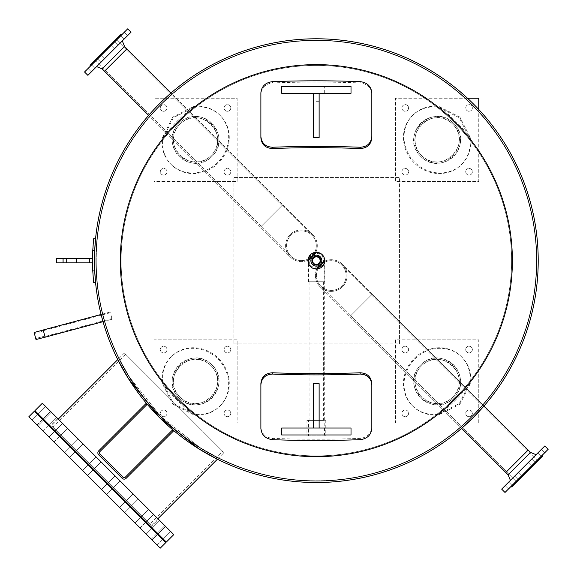 <?xml version="1.0" encoding="UTF-8"?>
<svg xmlns="http://www.w3.org/2000/svg" width="577" height="577" viewBox="0 0 577 577"><rect width="100%" height="100%" fill="white"/><g stroke="black" fill="none" stroke-linecap="round" stroke-linejoin="round"><path stroke-width="0.43" stroke-dasharray="2.88 2.16" d="M307.988 260.653A8.359 8.359 0 0 0 320.531 267.894A8.359 8.359 0 0 0 320.531 253.411A8.359 8.359 0 0 0 307.988 260.653A8.359 8.359 0 0 1 320.531 253.411A8.359 8.359 0 0 1 320.531 267.894A8.359 8.359 0 0 1 307.988 260.653A8.359 8.359 0 0 1 320.531 253.411A8.359 8.359 0 0 1 320.531 267.894A8.359 8.359 0 0 1 307.988 260.653A8.359 8.359 0 0 1 316.347 252.293A8.359 8.359 0 0 1 324.707 260.653A8.359 8.359 0 0 1 312.164 267.894A8.359 8.359 0 0 1 312.164 253.411A8.359 8.359 0 0 1 324.707 260.653A8.359 8.359 0 0 0 312.164 253.411A8.359 8.359 0 0 0 312.164 267.894A8.359 8.359 0 0 0 324.707 260.653A8.359 8.359 0 0 1 316.347 269.012A8.359 8.359 0 0 1 307.988 260.653L307.988 281.727L324.707 281.727L307.988 281.727L324.707 281.727L307.988 281.727L307.988 420.402L324.707 420.402L307.988 420.402M316.347 65.403A195.25 195.25 0 0 0 121.098 260.653A195.25 195.25 0 0 0 316.347 455.902A195.25 195.25 0 0 0 511.597 260.653A195.25 195.25 0 0 0 316.347 65.403A195.25 195.25 0 0 1 511.597 260.653A195.25 195.25 0 0 1 316.347 455.902A195.25 195.25 0 0 1 121.098 260.653A195.25 195.25 0 0 1 316.347 65.403M316.347 40.556A220.097 220.097 0 0 0 96.251 260.653A220.097 220.097 0 0 0 316.347 480.749A220.097 220.097 0 0 0 536.444 260.653A220.097 220.097 0 0 0 316.347 40.556A220.097 220.097 0 0 1 536.444 260.653A220.097 220.097 0 0 0 316.347 40.556A220.097 220.097 0 0 0 96.251 260.653A220.097 220.097 0 0 0 316.347 480.749A220.097 220.097 0 0 0 536.444 260.653A220.097 220.097 0 0 1 316.347 480.749A220.097 220.097 0 0 1 96.251 260.653A220.097 220.097 0 0 1 316.347 40.556M94.477 260.653A221.871 221.871 0 0 0 316.347 482.523A221.871 221.871 0 0 0 538.218 260.653A221.871 221.871 0 0 0 316.347 38.782A221.871 221.871 0 0 0 94.477 260.653A221.871 221.871 0 0 1 316.347 38.782A221.871 221.871 0 0 1 538.218 260.653A221.871 221.871 0 0 1 316.347 482.523A221.871 221.871 0 0 1 94.477 260.653A221.871 221.871 0 0 1 316.347 38.782A221.871 221.871 0 0 1 538.218 260.653A221.871 221.871 0 0 1 316.347 482.523A221.871 221.871 0 0 1 94.477 260.653A221.871 221.871 0 0 0 316.347 482.523A221.871 221.871 0 0 0 538.218 260.653A221.871 221.871 0 0 0 316.347 38.782A221.871 221.871 0 0 0 94.477 260.653A221.871 221.871 0 0 1 316.347 38.782A221.871 221.871 0 0 1 538.218 260.653M512.376 260.653A196.029 196.029 0 0 1 316.347 456.681A196.029 196.029 0 0 1 120.319 260.653A196.029 196.029 0 0 1 316.347 64.624A196.029 196.029 0 0 1 512.376 260.653M96.251 260.653A220.097 220.097 0 0 1 316.347 40.556A220.097 220.097 0 0 1 536.444 260.653A220.097 220.097 0 0 1 316.347 480.749A220.097 220.097 0 0 1 96.251 260.653M102.035 318.078C100.824 313.419 100.824 313.419 102.035 318.078C100.824 313.419 100.824 313.419 102.035 318.078C103.312 322.716 103.312 322.716 102.035 318.078C103.312 322.716 103.312 322.716 102.035 318.078C100.824 313.419 100.824 313.419 102.035 318.078C100.824 313.419 100.824 313.419 102.035 318.078C103.312 322.716 103.312 322.716 102.035 318.078C103.312 322.716 103.312 322.716 102.035 318.078C100.824 313.419 100.824 313.419 102.035 318.078C100.824 313.419 100.824 313.419 102.035 318.078C103.312 322.716 103.312 322.716 102.035 318.078C103.312 322.716 103.312 322.716 102.035 318.078C100.824 313.419 100.824 313.419 102.035 318.078C103.312 322.716 103.312 322.716 102.035 318.078C100.824 313.419 100.824 313.419 102.035 318.078C100.824 313.419 100.824 313.419 102.035 318.078C103.312 322.716 103.312 322.716 102.035 318.078C103.312 322.716 103.312 322.716 102.035 318.078M103.377 317.718L104.372 321.317L103.377 317.718M103.644 317.646L104.639 321.245L103.644 317.646M159.461 103.766C174.355 89.738 174.355 89.738 159.461 103.766C145.433 118.66 145.433 118.66 159.461 103.766C174.355 89.738 174.355 89.738 159.461 103.766C174.355 89.738 174.355 89.738 159.461 103.766C145.433 118.66 145.433 118.66 159.461 103.766C145.433 118.66 145.433 118.66 159.461 103.766M160.442 104.747L172.054 93.943C168.78 96.482 162.332 102.793 152.717 112.868L160.442 104.747L149.638 116.359L148.65 115.371L260.429 227.15L282.845 204.734L260.429 227.15L282.845 204.734L260.429 227.15L282.845 204.734L260.429 227.15L282.845 204.734L260.429 227.15L290.238 256.953A15.853 15.853 0 0 0 308.003 260.177M483.057 404.946L484.045 405.934C481.499 409.201 475.188 415.649 465.112 425.263L473.234 417.539L484.045 405.934C481.499 409.201 475.188 415.649 465.112 425.263L473.234 417.539L461.629 428.35L460.641 427.362L472.253 416.558L464.132 424.283C474.207 414.668 480.518 408.22 483.057 404.946L472.253 416.558M160.637 104.942L172.249 94.138C168.974 96.684 162.526 102.995 152.912 113.07L160.637 104.942L149.832 116.554L148.65 115.371M472.058 416.363L463.93 424.088C474.005 414.474 480.316 408.026 482.862 404.751L472.058 416.363L460.446 427.168L461.629 428.35L349.85 316.571L372.266 294.155L349.85 316.571L372.266 294.155L349.85 316.571L372.266 294.155L349.85 316.571L372.266 294.155L349.85 316.571L320.047 286.762A15.853 15.853 0 0 0 342.457 286.762A15.853 15.853 0 0 0 324.7 261.129M223.977 452.642L124.358 353.023L223.977 452.642L217.392 459.234L212.35 456.645L198.69 448.762L159.461 417.539L128.238 378.31L117.766 359.608L119.006 358.367L129.443 377.098L160.637 416.363L199.902 447.557L218.633 457.994L199.902 447.557L160.637 416.363L129.443 377.098L119.006 358.367M536.834 260.653A220.486 220.486 0 0 0 316.347 40.166A220.486 220.486 0 0 0 95.861 260.653A220.486 220.486 0 0 0 316.347 481.139A220.486 220.486 0 0 0 536.834 260.653A220.486 220.486 0 0 0 316.347 40.166A220.486 220.486 0 0 0 95.861 260.653A220.486 220.486 0 0 0 316.347 481.139A220.486 220.486 0 0 0 536.834 260.653M96.135 260.653A220.212 220.212 0 0 0 316.347 480.865A220.212 220.212 0 0 0 536.56 260.653A220.212 220.212 0 0 0 316.347 40.44A220.212 220.212 0 0 0 96.135 260.653A220.212 220.212 0 0 0 316.347 480.865A220.212 220.212 0 0 0 536.56 260.653A220.212 220.212 0 0 0 316.347 40.44A220.212 220.212 0 0 0 96.135 260.653M260.876 383.582L260.876 427.153C261.583 433.745 265.463 437.489 272.524 438.383A445.444 170.814 0 0 0 360.171 438.383C367.232 437.489 371.112 433.745 371.819 427.153L371.819 383.582M371.819 428.437L371.819 427.153M260.876 428.437L260.876 427.153M351.018 428.026L281.677 428.026L281.677 434.964L351.018 434.964L351.018 428.026M316.347 428.026L308.024 428.026L316.347 428.026M316.347 434.964L308.024 434.964L316.347 434.964M313.571 383.655L313.571 428.026L319.124 428.026L319.124 383.655M313.571 420.006L319.124 420.006M313.571 428.026L319.124 428.026M371.819 137.723L371.819 94.152C371.112 87.56 367.232 83.816 360.171 82.922A445.444 170.814 180 0 0 272.524 82.922C265.463 83.816 261.583 87.56 260.876 94.152L260.876 137.723M260.876 92.868L260.876 94.152M371.819 92.868L371.819 94.152M281.677 93.279L351.018 93.279L351.018 86.341L281.677 86.341L281.677 93.279M316.347 93.279L308.024 93.279L316.347 93.279M316.347 86.341L308.024 86.341L316.347 86.341M319.124 137.651L319.124 93.279L313.571 93.279L313.571 137.651M319.124 101.292L313.571 101.292M319.124 93.279L313.571 93.279M222.744 451.409L125.591 354.256L222.744 451.409L150.186 523.966L53.034 426.814L150.186 523.966M151.419 525.207L51.793 425.581L151.419 525.207L157.889 518.73M158.43 519.271L57.729 418.57L158.43 519.271L150.979 526.722L50.278 426.021L150.979 526.722M138.228 499.069L130.777 506.519L125.678 501.427L130.777 506.519L125.678 501.427L130.777 506.519L138.228 499.069L133.128 493.97L138.228 499.069M153.619 514.46L146.161 521.911L141.062 516.812L146.161 521.911L141.062 516.812L146.161 521.911L153.619 514.46L148.52 509.361L153.619 514.46M164.798 525.64L157.341 533.09L152.241 527.991L157.341 533.09L152.241 527.991L157.341 533.09L164.798 525.64L159.699 520.541L164.798 525.64M170.677 531.518L163.219 538.968L158.12 533.869L163.219 538.968L158.12 533.869L163.219 538.968L170.677 531.518L165.577 526.419L170.677 531.518M120.139 480.98L112.688 488.43L107.589 483.331L112.688 488.43L107.589 483.331L112.688 488.43L120.139 480.98L115.039 475.881L120.139 480.98M101.119 461.961L93.669 469.411L88.569 464.312L93.669 469.411L88.569 464.312L93.669 469.411L101.119 461.961L96.02 456.861L101.119 461.961M83.03 443.872L75.573 451.322L70.481 446.223L75.573 451.322L70.481 446.223L75.573 451.322L83.03 443.872L77.931 438.772L83.03 443.872M67.639 428.48L60.188 435.938L55.089 430.839L60.188 435.938L55.089 430.839L60.188 435.938L67.639 428.48L62.54 423.381L67.639 428.48M56.459 417.301L49.009 424.759L43.91 419.659L49.009 424.759L43.91 419.659L49.009 424.759L56.459 417.301L51.36 412.202L56.459 417.301M50.581 411.423L43.131 418.88L38.032 413.781L43.131 418.88L38.032 413.781L43.131 418.88L50.581 411.423L45.482 406.323L50.581 411.423M34.93 410.68L166.32 542.07M173.778 534.619L42.381 403.222M130.186 507.111L124.697 512.6L119.598 507.5L124.697 512.6L119.598 507.5L124.697 512.6L130.186 507.111L125.086 502.012L130.186 507.111M145.577 522.502L140.081 527.991L134.982 522.892L140.081 527.991L134.982 522.892L140.081 527.991L145.577 522.502L140.478 517.403L145.577 522.502M156.756 533.682L151.268 539.17L146.169 534.071L151.268 539.17L146.169 534.071L151.268 539.17L156.756 533.682L151.657 528.582L156.756 533.682M162.635 539.56L157.139 545.049L152.047 539.949L157.139 545.049L152.047 539.949L157.139 545.049L162.635 539.56L157.535 534.461L162.635 539.56M112.097 489.022L106.608 494.511L101.509 489.411L106.608 494.511L101.509 489.411L106.608 494.511L112.097 489.022L106.997 483.923L112.097 489.022M93.077 470.003L87.589 475.491L82.489 470.392L87.589 475.491L82.489 470.392L87.589 475.491L93.077 470.003L87.978 464.903L93.077 470.003M74.988 451.914L69.5 457.402L64.4 452.303L69.5 457.402L64.4 452.303L69.5 457.402L74.988 451.914L69.889 446.814L74.988 451.914M59.597 436.522L54.108 442.018L49.009 436.919L54.108 442.018L49.009 436.919L54.108 442.018L59.597 436.522L54.498 431.423L59.597 436.522M48.418 425.343L42.929 430.831L37.83 425.732L42.929 430.831L37.83 425.732L42.929 430.831L48.418 425.343L43.318 420.244L48.418 425.343M42.539 419.465L37.051 424.953L31.951 419.861L37.051 424.953L31.951 419.861L37.051 424.953L42.539 419.465L37.44 414.365L42.539 419.465M28.85 416.753L160.247 548.15M165.736 542.661L34.339 411.264M44.169 333.585L43.203 329.979L44.169 333.585M111.145 315.633L112.111 319.24L111.145 315.633M44.84 336.081L43.499 331.09L44.84 336.081L35.731 338.519L34.389 333.528L35.731 338.519L34.389 333.528L35.731 338.519L34.389 333.528L35.731 338.519L34.389 333.528L35.731 338.519L34.389 333.528L35.731 338.519L44.84 336.081L43.499 331.09L44.84 336.081L43.499 331.09L44.84 336.081L35.731 338.519L44.84 336.081L43.499 331.09L44.84 336.081L43.499 331.09L44.84 336.081L35.731 338.519M34.115 332.489L43.225 330.044L34.115 332.489L36.012 339.557L34.115 332.489L36.012 339.557L34.115 332.489L36.012 339.557L34.115 332.489L36.012 339.557L34.115 332.489L43.225 330.044L45.114 337.119L43.225 330.044L45.114 337.119L36.012 339.557L34.115 332.489L43.225 330.044L45.114 337.119L43.225 330.044L45.114 337.119L36.012 339.557L45.114 337.119L43.225 330.044L45.114 337.119L43.225 330.044L45.114 337.119L36.012 339.557M104.372 321.317L45.136 337.184L112.111 319.24L45.136 337.184L43.203 329.979L102.439 314.104M233.144 343.856L399.551 343.856L399.551 177.449L233.144 177.449L233.144 343.856L233.144 177.449L399.551 177.449L399.551 343.856L233.144 343.856M121.689 477.828L122.67 476.847L121.531 475.708L122.67 476.847L121.531 475.708L122.67 476.847L121.689 477.828L120.55 476.689L121.689 477.828M100.311 456.45L101.292 455.469L100.153 454.33L101.292 455.469L100.153 454.33L101.292 455.469L100.311 456.45L99.172 455.311L100.311 456.45M98.667 454.799A2.777 2.777 0 0 1 98.667 450.882L145.729 403.813L146.709 404.794L99.648 451.863A1.385 1.385 0 0 0 99.648 453.818L123.182 477.352A1.385 1.385 0 0 0 125.137 477.352L172.206 430.291L173.187 431.271L126.118 478.333A2.777 2.777 0 0 1 122.201 478.333L98.667 454.799M261.208 226.364L105.302 70.452L126.147 49.608L105.302 70.452L126.147 49.608L105.302 70.452L261.208 226.364L282.059 205.513L261.208 226.364L282.059 205.513L126.147 49.608L282.059 205.513L261.208 226.364M315.871 252.3A15.853 15.853 0 0 0 290.238 234.543A15.853 15.853 0 0 0 290.238 256.953L104.516 71.238L126.933 48.821L104.516 71.238L126.933 48.821L104.516 71.238L126.933 48.821L282.845 204.734L172.054 93.943M127.005 36.2L123.99 39.214L127.005 36.2M123.673 32.867L120.658 35.882L123.673 32.867M114.635 41.905L117.968 45.237L114.441 48.764L117.968 45.237L114.441 48.764L117.968 45.237L114.441 48.764L117.968 45.237L114.441 48.764L117.968 45.237L114.635 41.905L111.109 45.432L114.635 41.905L111.109 45.432L114.635 41.905L111.109 45.432L114.635 41.905L111.109 45.432L114.635 41.905L117.968 45.237L114.635 41.905M103.947 59.265L100.932 62.273L103.947 59.265M100.614 55.926L97.6 58.941L101.126 55.414L97.6 58.941L100.932 62.273L97.6 58.941L100.614 55.926M93.142 70.062L94.909 68.295L93.142 70.062M89.81 66.73L91.577 64.963L89.81 66.73M121.61 34.93L90.625 65.915L121.61 34.93L90.625 65.915L121.61 34.93L121.019 34.339L90.034 65.324L121.019 34.339L90.034 65.324L90.625 65.915M84.545 71.995L127.69 28.85L84.545 71.995L127.69 28.85L131.022 32.182L87.877 75.327L131.022 32.182L87.877 75.327L84.545 71.995M122.295 40.909L96.604 66.6L122.295 40.909L96.604 66.6L122.295 40.909L124.582 46.47L102.165 68.887L124.582 46.47L102.165 68.887L96.604 66.6M126.226 49.528L105.223 70.531L126.226 49.528L105.223 70.531L95.025 60.333L116.027 39.33L95.025 60.333L116.027 39.33L95.025 60.333L105.223 70.531L126.226 49.528L116.027 39.33L126.226 49.528M308.154 259.001A14.851 14.851 0 0 1 290.945 235.243A14.851 14.851 0 0 1 314.696 252.459M311.602 257.912A15.853 15.853 0 0 0 313.607 255.907M102.165 68.887L104.516 71.238L126.933 48.821L124.582 46.47M290.945 235.243A14.851 14.851 0 0 0 290.945 256.253A14.851 14.851 0 0 0 311.948 256.253A14.851 14.851 0 0 0 311.948 235.243A14.851 14.851 0 0 0 290.945 235.243M290.238 234.543A15.853 15.853 0 0 1 312.647 234.543A15.853 15.853 0 0 1 312.647 256.953A15.853 15.853 0 0 1 290.238 256.953A15.853 15.853 0 0 1 290.238 234.543M371.487 294.941L527.392 450.853L506.548 471.697L527.392 450.853L506.548 471.697L527.392 450.853L371.487 294.941L350.636 315.792L371.487 294.941L350.636 315.792L506.548 471.697L350.636 315.792L371.487 294.941M482.862 404.751L372.266 294.155L528.179 450.067L505.762 472.484L528.179 450.067L505.762 472.484L528.179 450.067L505.762 472.484L320.047 286.762A15.853 15.853 0 0 1 320.047 264.353A15.853 15.853 0 0 1 342.457 264.353A15.853 15.853 0 0 1 342.457 286.762A15.853 15.853 0 0 1 316.823 268.997M505.69 485.106L508.705 482.091L505.69 485.106M509.022 488.438L512.037 485.423L509.022 488.438M518.059 479.4L514.727 476.068L518.254 472.541L514.727 476.068L518.254 472.541L514.727 476.068L518.254 472.541L514.727 476.068L518.254 472.541L514.727 476.068L518.059 479.4L521.586 475.874L518.059 479.4L521.586 475.874L518.059 479.4L521.586 475.874L518.059 479.4L521.586 475.874L518.059 479.4L514.727 476.068L518.059 479.4M528.748 462.04L531.763 459.032L528.748 462.04M532.088 465.379L535.095 462.365L531.568 465.891L535.095 462.365L531.763 459.032L535.095 462.365L532.088 465.379M539.553 451.243L537.786 453.01L539.553 451.243M542.885 454.575L541.118 456.342L542.885 454.575M511.085 486.375L542.07 455.39L511.085 486.375L542.07 455.39L511.085 486.375L511.676 486.966L542.661 455.981L511.676 486.966L542.661 455.981L542.07 455.39M548.15 449.31L505.005 492.455L548.15 449.31L505.005 492.455L501.673 489.123L544.818 445.978M510.4 480.396L536.091 454.705L510.4 480.396L536.091 454.705L510.4 480.396L508.113 474.835L530.53 452.418L508.113 474.835L530.53 452.418L536.091 454.705M506.469 471.777L527.472 450.774L506.469 471.777L527.472 450.774L537.67 460.973L516.667 481.975L537.67 460.973L516.667 481.975L537.67 460.973L527.472 450.774L506.469 471.777L516.667 481.975L506.469 471.777M324.541 262.304A14.851 14.851 0 0 1 341.757 286.055A14.851 14.851 0 0 1 317.999 268.846M321.093 263.393A15.853 15.853 0 0 0 319.088 265.398M530.53 452.418L528.179 450.067L505.762 472.484L508.113 474.835M341.757 286.055A14.851 14.851 0 0 0 341.757 265.052A14.851 14.851 0 0 0 320.747 265.052A14.851 14.851 0 0 0 320.747 286.055A14.851 14.851 0 0 0 341.757 286.055M316.701 264.425A3.787 3.787 0 0 0 319.434 258.46A3.787 3.787 0 0 0 312.907 259.073A3.787 3.787 0 0 0 316.701 264.425M316.78 265.305A4.674 4.674 0 0 1 312.099 258.705A4.674 4.674 0 0 1 320.163 257.948A4.674 4.674 0 0 1 316.78 265.305A4.674 4.674 0 0 1 312.099 258.705A4.674 4.674 0 0 1 320.163 257.948A4.674 4.674 0 0 1 316.78 265.305M312.164 261.042A4.198 4.198 0 0 1 315.958 256.469A4.198 4.198 0 0 1 320.531 260.263A4.198 4.198 0 0 1 316.737 264.836A4.198 4.198 0 0 1 312.164 261.042M321.8 260.14A5.474 5.474 0 0 1 316.86 266.105A5.474 5.474 0 0 1 310.895 261.165A5.474 5.474 0 0 1 315.835 255.2A5.474 5.474 0 0 1 321.8 260.14M162.786 382.501A34.67 32.016 -135 0 1 171.398 356.579A34.67 32.016 -135 0 1 218.553 358.447A34.67 32.016 -135 0 1 220.421 405.602A34.67 32.016 -135 0 1 194.499 414.214L173.403 403.597L162.786 382.501A196.029 196.029 0 0 0 194.499 414.214M172.79 404.21L193.648 414.784A34.67 32.016 45 0 0 219.823 406.208A34.67 32.016 45 0 0 217.947 359.053A34.67 32.016 45 0 0 170.792 357.177A34.67 32.016 45 0 0 162.216 383.352L172.79 404.21M179.923 397.077C159.259 377.091 191.11 345.169 211.16 365.84C231.831 385.89 199.909 417.741 179.923 397.077A22.092 22.092 0 0 0 216.88 387.174A22.092 22.092 0 0 0 189.826 360.12A22.092 22.092 0 0 0 179.923 397.077M212.047 364.952C190.857 343.12 157.211 376.846 179.043 397.957C200.154 419.789 233.88 386.143 212.047 364.952M179.043 397.957A23.34 23.34 0 0 0 218.084 387.499A23.34 23.34 0 0 0 189.501 358.916A23.34 23.34 0 0 0 179.043 397.957M225.088 351.912A3.325 3.325 0 0 0 230.656 350.427A3.325 3.325 0 0 0 226.573 346.344A3.325 3.325 0 0 0 225.088 351.912A3.325 3.325 0 0 1 226.573 346.344A3.325 3.325 0 0 1 230.656 350.427A3.325 3.325 0 0 1 225.088 351.912M161.293 351.912A3.325 3.325 0 0 0 166.861 350.427A3.325 3.325 0 0 0 162.786 346.344A3.325 3.325 0 0 0 161.293 351.912A3.325 3.325 0 0 1 162.786 346.344A3.325 3.325 0 0 1 166.861 350.427A3.325 3.325 0 0 1 161.293 351.912M161.293 415.707A3.325 3.325 0 0 0 166.861 414.214A3.325 3.325 0 0 0 162.786 410.139A3.325 3.325 0 0 0 161.293 415.707A3.325 3.325 0 0 1 162.786 410.139A3.325 3.325 0 0 1 166.861 414.214A3.325 3.325 0 0 1 161.293 415.707M225.088 415.707A3.325 3.325 0 0 0 230.656 414.214A3.325 3.325 0 0 0 226.573 410.139A3.325 3.325 0 0 0 225.088 415.707A3.325 3.325 0 0 1 226.573 410.139A3.325 3.325 0 0 1 230.656 414.214A3.325 3.325 0 0 1 225.088 415.707M237.147 339.853L153.944 339.853L153.944 423.056L237.147 423.056L237.147 339.853L153.944 339.853L153.944 423.056L237.147 423.056L237.147 339.853M438.195 414.214A34.67 32.016 135 0 1 412.274 405.602A34.67 32.016 135 0 1 414.149 358.447A34.67 32.016 135 0 1 461.297 356.579A34.67 32.016 135 0 1 469.909 382.501L459.292 403.597L438.195 414.214A196.029 196.029 0 0 0 469.909 382.501M459.905 404.21L470.479 383.352A34.67 32.016 -45 0 0 461.903 357.177A34.67 32.016 -45 0 0 414.748 359.053A34.67 32.016 -45 0 0 412.872 406.208A34.67 32.016 -45 0 0 439.047 414.784L459.905 404.21M452.772 397.077C432.786 417.741 400.864 385.89 421.535 365.84C441.585 345.169 473.436 377.091 452.772 397.077A22.092 22.092 0 0 0 442.869 360.12A22.092 22.092 0 0 0 415.815 387.174A22.092 22.092 0 0 0 452.772 397.077M420.647 364.952C398.815 386.143 432.541 419.789 453.652 397.957C475.484 376.846 441.838 343.12 420.647 364.952M453.652 397.957A23.34 23.34 0 0 0 443.194 358.916A23.34 23.34 0 0 0 414.611 387.499A23.34 23.34 0 0 0 453.652 397.957M407.607 351.912A3.325 3.325 0 0 0 406.121 346.344A3.325 3.325 0 0 0 402.039 350.427A3.325 3.325 0 0 0 407.607 351.912A3.325 3.325 0 0 1 402.039 350.427A3.325 3.325 0 0 1 406.121 346.344A3.325 3.325 0 0 1 407.607 351.912M407.607 415.707A3.325 3.325 0 0 0 406.121 410.139A3.325 3.325 0 0 0 402.039 414.214A3.325 3.325 0 0 0 407.607 415.707A3.325 3.325 0 0 1 402.039 414.214A3.325 3.325 0 0 1 406.121 410.139A3.325 3.325 0 0 1 407.607 415.707M471.402 415.707A3.325 3.325 0 0 0 469.909 410.139A3.325 3.325 0 0 0 465.834 414.214A3.325 3.325 0 0 0 471.402 415.707A3.325 3.325 0 0 1 465.834 414.214A3.325 3.325 0 0 1 469.909 410.139A3.325 3.325 0 0 1 471.402 415.707M471.402 351.912A3.325 3.325 0 0 0 469.909 346.344A3.325 3.325 0 0 0 465.834 350.427A3.325 3.325 0 0 0 471.402 351.912A3.325 3.325 0 0 1 465.834 350.427A3.325 3.325 0 0 1 469.909 346.344A3.325 3.325 0 0 1 471.402 351.912M395.548 339.853L395.548 423.056L478.751 423.056L478.751 339.853L395.548 339.853L395.548 423.056L478.751 423.056L478.751 339.853L395.548 339.853M469.909 138.805A34.67 32.016 45 0 1 461.297 164.726A34.67 32.016 45 0 1 414.149 162.851A34.67 32.016 45 0 1 412.274 115.703A34.67 32.016 45 0 1 438.195 107.091L459.292 117.708L469.909 138.805A196.029 196.029 0 0 0 438.195 107.091M459.905 117.095L439.047 106.521A34.67 32.016 -135 0 0 412.872 115.097A34.67 32.016 -135 0 0 414.748 162.252A34.67 32.016 -135 0 0 461.903 164.128A34.67 32.016 -135 0 0 470.479 137.953L459.905 117.095M452.772 124.228C473.436 144.214 441.585 176.136 421.535 155.465C400.864 135.415 432.786 103.564 452.772 124.228A22.092 22.092 0 0 0 415.815 134.131A22.092 22.092 0 0 0 442.869 161.185A22.092 22.092 0 0 0 452.772 124.228M420.647 156.353C441.838 178.185 475.484 144.459 453.652 123.348C432.541 101.516 398.815 135.162 420.647 156.353M453.652 123.348A23.34 23.34 0 0 0 414.611 133.806A23.34 23.34 0 0 0 443.194 162.389A23.34 23.34 0 0 0 453.652 123.348M407.607 169.393A3.325 3.325 0 0 0 402.039 170.879A3.325 3.325 0 0 0 406.121 174.961A3.325 3.325 0 0 0 407.607 169.393A3.325 3.325 0 0 1 406.121 174.961A3.325 3.325 0 0 1 402.039 170.879A3.325 3.325 0 0 1 407.607 169.393M471.402 169.393A3.325 3.325 0 0 0 465.834 170.879A3.325 3.325 0 0 0 469.909 174.961A3.325 3.325 0 0 0 471.402 169.393A3.325 3.325 0 0 1 469.909 174.961A3.325 3.325 0 0 1 465.834 170.879A3.325 3.325 0 0 1 471.402 169.393M471.402 105.598A3.325 3.325 0 0 0 465.834 107.091A3.325 3.325 0 0 0 469.909 111.166A3.325 3.325 0 0 0 471.402 105.598A3.325 3.325 0 0 1 469.909 111.166A3.325 3.325 0 0 1 465.834 107.091A3.325 3.325 0 0 1 471.402 105.598M407.607 105.598A3.325 3.325 0 0 0 402.039 107.091A3.325 3.325 0 0 0 406.121 111.166A3.325 3.325 0 0 0 407.607 105.598A3.325 3.325 0 0 1 406.121 111.166A3.325 3.325 0 0 1 402.039 107.091A3.325 3.325 0 0 1 407.607 105.598M467.514 98.249L395.548 98.249L395.548 181.452L478.751 181.452L478.751 98.249L395.548 98.249L395.548 181.452L478.751 181.452L478.751 109.486M194.499 107.091A34.67 32.016 -45 0 1 220.421 115.703A34.67 32.016 -45 0 1 218.553 162.851A34.67 32.016 -45 0 1 171.398 164.726A34.67 32.016 -45 0 1 162.786 138.805L173.403 117.708L194.499 107.091A196.029 196.029 0 0 0 162.786 138.805M172.79 117.095L162.216 137.953A34.67 32.016 135 0 0 170.792 164.128A34.67 32.016 135 0 0 217.947 162.252A34.67 32.016 135 0 0 219.823 115.097A34.67 32.016 135 0 0 193.648 106.521L172.79 117.095M179.923 124.228C199.909 103.564 231.831 135.415 211.16 155.465C191.11 176.136 159.259 144.214 179.923 124.228A22.092 22.092 0 0 0 189.826 161.185A22.092 22.092 0 0 0 216.88 134.131A22.092 22.092 0 0 0 179.923 124.228M212.047 156.353C233.88 135.162 200.154 101.516 179.043 123.348C157.211 144.459 190.857 178.185 212.047 156.353M179.043 123.348A23.34 23.34 0 0 0 189.501 162.389A23.34 23.34 0 0 0 218.084 133.806A23.34 23.34 0 0 0 179.043 123.348M225.088 169.393A3.325 3.325 0 0 0 226.573 174.961A3.325 3.325 0 0 0 230.656 170.879A3.325 3.325 0 0 0 225.088 169.393A3.325 3.325 0 0 1 230.656 170.879A3.325 3.325 0 0 1 226.573 174.961A3.325 3.325 0 0 1 225.088 169.393M225.088 105.598A3.325 3.325 0 0 0 226.573 111.166A3.325 3.325 0 0 0 230.656 107.091A3.325 3.325 0 0 0 225.088 105.598A3.325 3.325 0 0 1 230.656 107.091A3.325 3.325 0 0 1 226.573 111.166A3.325 3.325 0 0 1 225.088 105.598M161.293 105.598A3.325 3.325 0 0 0 162.786 111.166A3.325 3.325 0 0 0 166.861 107.091A3.325 3.325 0 0 0 161.293 105.598A3.325 3.325 0 0 1 166.861 107.091A3.325 3.325 0 0 1 162.786 111.166A3.325 3.325 0 0 1 161.293 105.598M161.293 169.393A3.325 3.325 0 0 0 162.786 174.961A3.325 3.325 0 0 0 166.861 170.879A3.325 3.325 0 0 0 161.293 169.393A3.325 3.325 0 0 1 166.861 170.879A3.325 3.325 0 0 1 162.786 174.961A3.325 3.325 0 0 1 161.293 169.393M237.147 181.452L237.147 98.249L153.944 98.249L153.944 181.452L237.147 181.452L237.147 98.249L153.944 98.249L153.944 181.452L237.147 181.452M92.767 250.389L93.611 238.741L95.558 238.741L93.611 238.741L95.558 238.741L94.715 250.389A221.871 221.871 0 0 0 94.715 270.916A221.871 221.871 0 0 1 94.715 250.389L94.743 249.697L94.715 250.389A221.871 221.871 0 0 0 94.715 270.916A221.871 221.871 0 0 1 94.715 250.389L92.767 250.389L93.611 238.741L92.767 250.389L92.803 249.697L92.767 250.389L94.715 250.389L92.767 250.389A223.818 223.818 0 0 0 92.767 270.916L93.611 282.564L95.558 282.564L93.611 282.564L92.767 270.916A223.818 223.818 0 0 1 92.767 250.389A223.818 223.818 0 0 0 92.767 270.916L94.715 270.916M62.958 262.874L89.76 262.874L56.481 262.874L56.481 258.431L92.536 258.431L92.536 262.874L62.958 262.874L62.958 258.431L92.536 258.431L92.536 262.874L66.463 262.874L92.536 262.874L92.536 258.431L89.76 258.431L92.536 258.431L92.536 262.874L92.536 258.431L66.463 258.431L92.536 258.431L92.536 262.874L92.536 258.431L56.481 258.431L62.958 258.431L62.958 262.874M92.536 259.679L92.536 261.626M95.558 282.564L93.611 282.564L92.767 270.916M76.445 262.874L66.463 262.874L76.445 262.874L76.445 258.431L76.445 262.874M309.092 260.653A7.256 7.256 0 0 0 319.975 266.935A7.256 7.256 0 0 0 319.975 254.37A7.256 7.256 0 0 0 309.092 260.653A7.256 7.256 0 0 0 319.975 266.935A7.256 7.256 0 0 0 319.975 254.37A7.256 7.256 0 0 0 309.092 260.653M316.347 268.456A7.804 7.804 0 0 1 308.544 260.653A7.804 7.804 0 0 1 316.347 252.849A7.804 7.804 0 0 1 324.151 260.653A7.804 7.804 0 0 1 316.347 268.456M308.493 420.402L324.202 420.402L308.493 420.402L308.493 435.931L324.202 435.931L308.493 435.931M325.774 435.931L306.921 435.931L325.774 435.931L325.774 420.402L306.921 420.402L325.774 420.402M306.921 420.402L306.921 435.931M360.171 439.667L360.171 438.383M272.524 439.667L272.524 438.383M272.524 81.638L272.524 82.922M360.171 81.638L360.171 82.922M162.216 383.352A197.009 197.009 0 0 0 193.648 414.784M439.047 414.784A197.009 197.009 0 0 0 470.479 383.352M470.479 137.953A197.009 197.009 0 0 0 439.047 106.521M193.648 106.521A197.009 197.009 0 0 0 162.216 137.953M89.745 258.431L89.76 262.874M63.081 262.874L63.081 258.431M171.066 92.955L172.249 94.138M217.392 459.234L218.633 457.994M308.024 428.026L308.024 434.964M324.671 428.026L324.671 434.964M324.671 93.279L324.671 86.341M308.024 93.279L308.024 86.341M125.591 354.256L53.034 426.814M124.358 353.023L117.766 359.608M58.27 419.111L51.793 425.581M57.729 418.57L50.278 426.021M133.128 493.97L125.678 501.427L133.128 493.97M148.52 509.361L141.062 516.812L148.52 509.361M159.699 520.541L152.241 527.991L159.699 520.541M165.577 526.419L158.12 533.869L165.577 526.419M115.039 475.881L107.589 483.331L115.039 475.881M96.02 456.861L88.569 464.312L96.02 456.861M77.931 438.772L70.481 446.223L77.931 438.772M62.54 423.381L55.089 430.839L62.54 423.381M51.36 412.202L43.91 419.659L51.36 412.202M45.482 406.323L38.032 413.781L45.482 406.323M125.086 502.012L119.598 507.5L125.086 502.012M140.478 517.403L134.982 522.892L140.478 517.403M151.657 528.582L146.169 534.071L151.657 528.582M157.535 534.461L152.047 539.949L157.535 534.461M106.997 483.923L101.509 489.411L106.997 483.923M87.978 464.903L82.489 470.392L87.978 464.903M69.889 446.814L64.4 452.303L69.889 446.814M54.498 431.423L49.009 436.919L54.498 431.423M43.318 420.244L37.83 425.732L43.318 420.244M37.44 414.365L31.951 419.861L37.44 414.365M110.366 312.727L43.39 330.679M111.924 318.54L44.948 336.492M34.389 333.528L43.499 331.09M110.178 312.034L43.203 329.979M112.111 319.24L45.136 337.184M121.531 475.708L120.55 476.689L121.531 475.708M100.153 454.33L99.172 455.311L100.153 454.33M120.658 35.882L123.99 39.214L120.658 35.882M124.192 32.348L127.524 35.687L124.192 32.348M111.109 45.432L114.441 48.764L111.109 45.432M97.6 58.941L100.932 62.273L97.6 58.941M101.126 55.414L104.459 58.746L101.126 55.414M88.043 68.497L91.382 71.829L88.043 68.497M91.577 64.963L94.909 68.295L91.577 64.963M261.136 226.444L290.945 256.253L261.136 226.444M282.139 205.441L311.948 235.243L282.139 205.441M282.845 204.734L312.647 234.543L282.845 204.734M512.037 485.423L508.705 482.091L512.037 485.423M508.503 488.957L505.171 485.618L508.503 488.957M521.586 475.874L518.254 472.541L521.586 475.874M535.095 462.365L531.763 459.032L535.095 462.365M531.568 465.891L528.236 462.559L531.568 465.891M544.652 452.808L541.313 449.476L544.652 452.808M541.118 456.342L537.786 453.01L541.118 456.342M371.559 294.861L341.757 265.052L371.559 294.861M350.556 315.864L320.747 286.055L350.556 315.864M372.266 294.155L342.457 264.353L372.266 294.155M219.823 406.208L220.421 405.602M170.792 357.177L171.398 356.579M461.903 357.177L461.297 356.579M412.872 406.208L412.274 405.602M412.872 115.097L412.274 115.703M461.903 164.128L461.297 164.726M170.792 164.128L171.398 164.726M219.823 115.097L220.421 115.703M92.839 249.004L94.779 249.004L92.839 249.004M66.463 262.874L66.463 258.431L66.463 262.874M309.092 281.727L309.092 420.402M323.603 281.727L323.603 420.402M324.707 260.653L324.707 420.402M324.151 281.727L324.151 260.653M308.544 281.727L308.544 260.653M324.202 435.931L324.202 420.402"/><path stroke-width="0.87" d="M307.988 260.653A8.359 8.359 0 0 1 320.531 253.411A8.359 8.359 0 0 1 320.531 267.894A8.359 8.359 0 0 1 307.988 260.653M120.319 260.653A196.029 196.029 0 0 0 316.347 456.681A196.029 196.029 0 0 0 512.376 260.653A196.029 196.029 0 0 0 316.347 64.624A196.029 196.029 0 0 0 120.319 260.653M316.347 38.782A221.871 221.871 0 0 0 94.477 260.653A221.871 221.871 0 0 0 316.347 482.523A221.871 221.871 0 0 0 538.218 260.653A221.871 221.871 0 0 0 316.347 38.782M102.035 318.078C100.824 313.419 100.824 313.419 102.035 318.078C103.312 322.716 103.312 322.716 102.035 318.078M159.461 103.766C174.355 89.738 174.355 89.738 159.461 103.766C145.433 118.66 145.433 118.66 159.461 103.766M530.53 452.418L508.113 474.835L461.629 428.35L473.234 417.539L484.045 405.934L530.53 452.418L536.091 454.705M58.27 419.111L117.766 359.608L128.238 378.31L159.461 417.539L198.69 448.762L217.392 459.234L157.889 518.73M94.477 260.653A221.871 221.871 0 0 0 316.347 482.523A221.871 221.871 0 0 0 538.218 260.653M371.819 428.437C371.112 435.029 367.232 438.772 360.171 439.667A448.769 172.09 180 0 1 272.524 439.667C265.463 438.772 261.583 435.029 260.876 428.437L260.876 383.582C261.569 376.774 265.449 373.168 272.524 372.771A441.333 169.234 180 0 0 360.171 372.771C367.246 373.168 371.126 376.774 371.819 383.582L371.819 428.437M260.876 384.873C261.569 378.072 265.449 374.466 272.524 374.062A444.694 170.525 0 0 0 360.171 374.062C367.246 374.466 371.126 378.072 371.819 384.873M351.018 428.026L281.677 428.026L281.677 434.964L351.018 434.964L351.018 428.026M313.571 428.026L313.571 383.655L319.124 383.655L319.124 428.026M260.876 92.868C261.583 86.276 265.463 82.533 272.524 81.638A448.769 172.09 0 0 1 360.171 81.638C367.232 82.533 371.112 86.276 371.819 92.868L371.819 137.723C371.126 144.531 367.246 148.138 360.171 148.534A441.333 169.234 0 0 0 272.524 148.534C265.449 148.138 261.569 144.531 260.876 137.723L260.876 92.868M371.819 136.432C371.126 143.233 367.246 146.839 360.171 147.243A444.694 170.525 180 0 0 272.524 147.243C265.449 146.839 261.569 143.233 260.876 136.432M281.677 93.279L351.018 93.279L351.018 86.341L281.677 86.341L281.677 93.279M319.124 93.279L319.124 137.651L313.571 137.651L313.571 93.279M166.32 542.07L34.93 410.68L42.381 403.222L173.778 534.619L166.32 542.07M160.247 548.15L28.85 416.753L34.339 411.264L165.736 542.661L160.247 548.15M101.098 314.465L43.203 329.979L44.169 333.585L45.136 337.184L103.031 321.67M43.225 330.044L34.115 332.489L36.012 339.557L45.114 337.119M98.667 450.882A2.777 2.777 0 0 0 98.667 454.799L122.201 478.333A2.777 2.777 0 0 0 126.118 478.333L173.187 431.271L172.206 430.291L125.137 477.352A1.385 1.385 0 0 1 123.182 477.352L99.648 453.818A1.385 1.385 0 0 1 99.648 451.863L146.709 404.794L145.729 403.813L98.667 450.882M171.066 92.955L126.933 48.821L104.516 71.238L148.65 115.371M90.625 65.915L90.034 65.324L121.019 34.339L121.61 34.93M127.69 28.85L84.545 71.995L87.877 75.327L131.022 32.182L127.69 28.85M122.295 40.909L124.582 46.47L102.165 68.887L96.604 66.6M124.582 46.47L126.933 48.821L104.516 71.238L102.165 68.887M314.696 252.459A14.851 14.851 0 0 1 308.154 259.001M308.003 260.177A15.853 15.853 0 0 0 311.602 257.912M313.607 255.907A15.853 15.853 0 0 0 315.871 252.3M505.762 472.484L528.179 450.067L505.762 472.484M542.07 455.39L542.661 455.981L511.676 486.966L511.085 486.375M544.818 445.978L501.673 489.123L505.005 492.455L548.15 449.31L544.818 445.978L548.15 449.31M317.999 268.846A14.851 14.851 0 0 1 324.541 262.304M324.7 261.129A15.853 15.853 0 0 0 321.093 263.393M319.088 265.398A15.853 15.853 0 0 0 316.823 268.997M316.701 264.425A3.787 3.787 0 0 0 319.434 258.46A3.787 3.787 0 0 0 312.907 259.073A3.787 3.787 0 0 0 316.701 264.425M312.164 261.042A4.198 4.198 0 0 1 315.958 256.469A4.198 4.198 0 0 1 320.531 260.263A4.198 4.198 0 0 1 316.737 264.836A4.198 4.198 0 0 1 312.164 261.042M321.8 260.14A5.474 5.474 0 0 1 316.86 266.105A5.474 5.474 0 0 1 310.895 261.165A5.474 5.474 0 0 1 315.835 255.2A5.474 5.474 0 0 1 321.8 260.14M478.751 109.486L478.751 98.249L467.514 98.249M95.558 238.741L94.715 250.389L95.558 238.741L94.715 250.389L92.767 250.389L93.611 238.741L95.558 238.741M94.715 270.916L95.558 282.564L94.715 270.916L95.558 282.564L94.715 270.916L92.767 270.916L93.611 282.564L95.558 282.564M92.767 270.916A223.818 223.818 0 0 1 92.767 250.389M92.536 259.679L92.536 258.431L56.481 258.431L56.481 262.874L92.536 262.874L92.536 261.626M360.171 374.062L360.171 372.771M272.524 374.062L272.524 372.771M272.524 147.243L272.524 148.534M360.171 147.243L360.171 148.534M89.76 258.431L89.76 262.874M63.081 262.874L63.081 258.431M508.113 474.835L510.4 480.396"/></g></svg>
